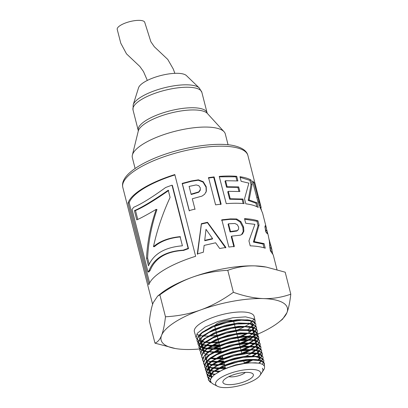 <?xml version="1.0" encoding="UTF-8"?>
<svg xmlns="http://www.w3.org/2000/svg" width="408" height="408" viewBox="0 0 408 408"><rect width="100%" height="100%" fill="white"/><g stroke="black" fill="none" stroke-linecap="round" stroke-linejoin="round"><path stroke-width="0.61" d="M264.149 365.548L264.512 363.543M211.247 382.689L210.069 382.015L208.345 379.812L208.473 377.487L213.736 371.714L224.558 366.037L238.292 361.779L251.568 359.917L261.13 360.845L264.557 363.727L263.318 361.672L258.759 359.958L256.04 359.642L243.928 360.361L229.959 363.722L217.556 368.965L212.4 372.331L209.753 374.87L208.279 379.598M208.315 379.695L210.895 382.245M264.557 363.727L264.282 365.731M263.782 360.213L259.014 356.847L258.04 356.653L248.543 356.408L234.881 358.749L221.371 363.365L211.471 369.061L207.208 374.855L207.402 376.569L208.911 371.933L216.735 366.007L229.184 360.749L243.204 357.372L255.357 356.648L262.655 358.688L263.828 360.432L263.716 362.034M207.356 376.39L208.213 377.762M208.345 377.895L210.589 379.307M210.513 379.547L208.304 378.078M208.177 377.946L207.402 376.569M263.65 362.222L262.38 364.206M258.713 363.13L261.304 360.907M261.502 360.687L262.778 358.79M262.854 358.601L263.063 356.944M263.109 357.138L261.013 354.516L257.269 353.338L252.644 352.935L239.868 354.159L225.818 357.954L213.94 363.446L210.559 365.787L207.142 369.373L206.458 373.325L206.361 371.923L210.487 366.236L220.57 360.397L234.126 355.766L247.834 353.42L258.341 353.864L263.053 356.923L262.992 358.734M206.417 373.167L207.269 374.524M207.407 374.661L209.075 375.799M209.304 375.911L212.114 376.865M211.91 377.104L209.166 376.12M208.947 376.008L207.361 374.84M207.233 374.697L206.458 373.325M262.925 358.918L261.763 360.789M260.987 361.626L259.682 362.768M214.695 371.056L220.162 371.132M258.009 359.83L260.59 357.607M260.794 357.388L262.053 355.495M262.13 355.302L262.344 353.69M262.385 353.838L261.916 352.599L256.025 349.942L244.683 350.003L230.688 352.818L217.464 357.77L209.605 362.539L208.253 363.712L205.316 369.25L205.454 369.862M205.484 369.949L206.326 371.28M206.458 371.413L208.126 372.565M208.35 372.672L210.962 373.58M211.308 373.662L215.062 374.238M214.7 374.508L211.058 373.896M210.727 373.81L208.218 372.876M208.004 372.764L206.417 371.596M206.295 371.464L205.52 370.087L206.295 366.435L213.119 360.494L225.037 354.975L239.134 351.171L251.955 349.947L260.35 351.533L262.38 353.838L262.273 355.439M262.206 355.628L261.049 357.49M260.86 357.709L258.432 359.902M219.514 371.469L214.287 371.331M213.721 367.822L219.611 367.894M220.442 367.853L225.226 367.414M244.254 362.931L251.522 359.917M257.315 356.526L259.876 354.307M260.075 354.088L261.334 352.196M261.411 352.007L261.62 350.385M261.605 350.288L258.488 347.427L255.791 346.718L249.079 346.315L235.732 348.044L221.712 352.247L210.462 357.959L208.712 359.249L204.739 363.854L204.469 366.323L207.412 360.764L216.653 354.807L229.923 349.84L243.969 347.014L255.347 346.953L261.263 349.62L261.655 350.538L261.543 352.14M204.52 366.639L205.382 368.041M205.52 368.179L207.177 369.322M207.407 369.434L210.008 370.342M210.35 370.423L214.195 371.015M213.807 371.285L210.1 370.658M209.768 370.571L207.269 369.638M207.05 369.52L205.479 368.353M205.351 368.215L204.576 366.843M261.477 352.328L260.335 354.19M260.146 354.409L257.728 356.597M252.292 359.892L244.331 363.248M225.308 367.73L219.718 368.205M218.933 368.235L213.313 368.098M212.746 364.584L218.581 364.67M219.402 364.635L224.405 364.191M252.317 355.893L256.25 353.496M256.612 353.236L259.136 350.997M259.33 350.778L260.579 348.871M260.656 348.682L260.896 347.091M260.865 346.907L259.942 345.326L255.158 343.444L240.71 343.674L226.476 346.973L213.654 352.221L207.764 356L205.362 358.239L203.541 363.283L203.893 360.922L209.636 355.006L220.922 349.274L234.988 345.061L248.385 343.327L257.825 344.439L260.931 347.244L260.824 348.845M203.607 363.482L204.439 364.793M210.059 367.333L213.216 367.781M212.828 368.052L209.141 367.419M208.814 367.333L206.321 366.399M206.106 366.287L204.53 365.114M204.408 364.976L203.638 363.599M260.758 349.029L259.615 350.89M259.432 351.11L257.02 353.297M256.673 353.552L252.884 355.919M224.482 364.497L218.683 364.987M217.913 365.012L212.339 364.864M211.762 361.361L217.566 361.447M218.372 361.411L223.579 360.947M250.925 352.94L255.541 350.192M255.908 349.926L258.448 347.708M258.647 347.489L259.886 345.601M259.978 345.362L260.141 343.623L255.75 340.41L254.296 340.094L245.361 339.793L231.535 342.016L217.658 346.601L207.136 352.497L202.552 358.311L202.694 360.361L204.52 355.297L212.838 349.263L225.706 343.995L239.986 340.69L252.124 340.155L259.284 342.348L260.212 343.929L260.085 345.464M202.643 360.172L203.5 361.559M209.09 364.089L212.247 364.543M211.854 364.818L209.839 364.538L211.772 364.874L208.666 363.91M203.464 361.733L202.689 360.361M260.003 345.704L258.871 347.575M258.682 347.8L256.326 349.993M255.877 350.237L254.572 351.39L256 350.253L251.675 352.93M223.661 361.274L217.658 361.763M216.898 361.789L211.364 361.626M210.783 358.127L215.654 358.255M217.342 358.193L222.758 357.714M241.837 353.211L249.594 349.967M250.272 349.625L254.847 346.887M255.204 346.627L257.734 344.408M257.938 344.179L259.187 342.256M259.243 342.118L259.432 340.456M259.483 340.649L257.652 338.155L253.516 336.779L249.461 336.386L236.62 337.462L222.284 341.19L209.957 346.718L205.918 349.462L202.674 352.762L201.751 357.117L201.7 355.383L206.305 349.544L216.862 343.633L230.78 339.033L244.657 336.804L255.076 337.421L259.483 340.649L259.376 342.251M201.715 356.969L202.552 358.316M210.89 361.58L210.253 361.503M202.521 358.489L201.756 357.122M259.33 342.383L258.193 344.281M257.999 344.51L255.984 346.402M255.275 346.943L250.966 349.615M250.339 349.947L241.857 353.542M222.834 358.03L216.643 358.545M215.883 358.566L210.385 358.397M240.955 349.993L248.951 346.647M249.625 346.305L254.148 343.582M254.485 343.337L257.025 341.103M257.219 340.889L258.442 339.007M258.514 338.813L258.718 337.217M258.697 337.095L258.422 336.32L252.797 333.469L241.495 333.356L227.297 336.075L213.68 341.017L204.974 346.208L203.985 347.04L200.588 352.741L200.741 353.629M201.578 355.256L200.812 353.874L201.827 349.824L209.136 343.76L221.503 338.217L235.89 334.473L248.773 333.392L256.989 335.172L258.754 337.355L258.652 338.951M258.59 339.14L257.468 340.996M257.29 341.2L255.214 343.154M254.577 343.643L250.308 346.3M249.681 346.632L241.036 350.309M210.064 351.747L213.644 351.808M215.286 351.757L221.105 351.247M240.128 346.759L248.304 343.332M248.931 343.011L253.429 340.298M253.812 340.017L256.306 337.809M256.499 337.589L257.723 335.707M257.795 335.519L257.989 333.887M278.945 322.101L282.55 319.229L286.916 312.717A65.137 20.395 165.7 0 0 263.456 298.59A65.137 20.395 165.7 0 0 200.787 309.896A65.137 20.395 165.7 0 0 161.583 335.33A65.137 20.395 165.7 0 0 175.307 348.519L154.974 343.159C157.723 342.108 159.926 339.497 161.583 335.33C163.246 331.158 164.536 324.977 165.47 316.786C178.276 316.067 190.052 313.767 200.787 309.896C211.528 306.025 222.391 300.155 233.381 292.296C244.351 296.193 254.378 298.294 263.456 298.59C272.534 298.891 281.647 297.417 290.797 294.178C289.869 302.369 288.573 308.55 286.916 312.717A65.137 20.395 165.7 0 1 278.945 322.101A65.137 20.395 165.7 0 1 258.029 334.05L255.179 331.031L252.037 330.159L245.907 329.735L232.453 331.327L218.112 335.483L206.397 341.241L204.076 342.919L200.19 347.274L199.869 350.635L199.736 349.814L203.143 344.092L212.874 338.048L226.537 333.091L240.781 330.368L252.119 330.48L257.764 333.341L257.927 335.651M200.634 352.007L199.869 350.635M257.866 335.835L256.754 337.697M256.571 337.911L254.505 339.859M253.852 340.354L249.614 343.006M249.033 343.317L240.21 347.075M221.187 351.563L214.603 352.099M213.098 352.13L210.145 352.063M207.845 348.427L212.65 348.58M214.256 348.534L220.284 348.014M239.307 343.526L247.631 340.027M248.314 339.675L252.756 336.972M253.108 336.712L255.592 334.509M255.785 334.29L256.999 332.408M257.071 332.219L257.264 330.592M199.691 348.769L198.931 347.392L199.339 344.337L205.571 338.288L217.321 332.51L231.713 328.343L245.213 326.747L254.516 328.047L257.234 330.439L256.464 329.037L251.262 326.844L249.635 326.614L237.502 327.017L223.038 330.21L209.789 335.473L203.118 339.675L201.011 341.593L198.869 347.203M198.9 347.279L199.726 348.59M199.859 348.723L201.496 349.88M201.715 349.993L204.26 350.916M204.597 351.002L208.248 351.604M207.907 351.875L204.638 351.303M204.036 351.14L201.583 350.197M201.374 350.084L199.818 348.906M257.305 330.76L257.208 332.357M257.142 332.54L256.03 334.397M255.852 334.611L253.516 336.779L252.221 336.59M253.072 337.018L251.751 338.191L253.2 337.039L248.982 339.675M248.339 340.017L239.384 343.842M220.361 348.33L213.573 348.881M212.104 348.906L207.458 348.697M208.661 336.075A30.85 9.659 -14.3 0 1 205.683 336.07A30.85 9.659 -14.3 0 1 203.342 335.922M202.878 335.876A30.85 9.659 -14.3 0 1 199.364 335.254M199.053 335.167A30.85 9.659 -14.3 0 1 196.702 334.244M196.865 339.048L196.1 337.666L194.381 331.74A30.85 9.659 -14.3 0 1 221.865 314.665A30.85 9.659 -14.3 0 1 254.169 316.501L255.133 320.866L255.036 322.463M253.802 318.964A30.85 9.659 -14.3 0 1 252.486 320.923M252.287 321.147A30.85 9.659 -14.3 0 1 249.773 323.411M249.416 323.677A30.85 9.659 -14.3 0 1 245.06 326.425M244.433 326.762A30.85 9.659 -14.3 0 1 235.982 330.49M216.939 335.33A30.85 9.659 -14.3 0 1 209.396 336.049M210.824 342.445L205.51 342.23M205.046 342.179L201.486 341.516M201.164 341.425L198.742 340.476M198.533 340.359L196.988 339.181M196.1 337.666L197.39 333.198L205.199 327.017L218.005 321.448L232.667 317.781L245.596 316.858L253.618 318.832L255.127 320.866M254.975 322.651L253.883 324.498M253.705 324.712L251.41 326.869M247.105 330.062L249.38 331.689L251.364 330.363M251.71 330.103L254.164 327.91M254.352 327.69L255.556 325.814M255.627 325.63L255.806 323.972M197.804 342.281L197.044 340.91L197.069 338.829L202.159 332.841L213.19 326.869L227.47 322.3L241.49 320.193L251.812 320.994L255.785 323.845L254.276 321.815L249.767 320.219L246.284 319.846L233.396 320.77L218.78 324.426L206.014 329.98L201.277 333.132L198.232 336.141L196.972 340.67M197.013 340.782L197.839 342.108M197.972 342.246L199.599 343.398M199.818 343.51L202.353 344.439M202.679 344.525L206.387 345.148M206.871 345.194L212.461 345.341M211.834 345.673L206.484 345.464M204.974 346.208L206.892 344.673L206.004 345.423L202.445 344.755M202.128 344.663L199.685 343.715M199.476 343.602L197.931 342.424M255.857 324.166L255.76 325.762M255.699 325.941L254.602 327.797M254.424 328.012L252.282 330.041M247.059 333.372L238.231 337.197M218.714 341.863L211.543 342.434M242.939 199.033L244.122 203.623C238.889 203.123 232.932 203.133 226.256 203.648L219.234 176.409C225.741 175.899 231.571 175.874 236.722 176.333L237.905 180.943L225.573 180.708L227.129 186.747L238.68 186.92L239.863 191.51L228.312 191.337L230.224 198.752L242.939 199.033L242.128 199.486L243.168 203.536M262.456 212.772L258.142 202.587L252.476 180.989L254.046 182.463L259.029 201.848L261.11 207.31L259.988 207.407M260.717 207.667L261.63 210.757M201.358 223.691L207.494 222.289L225.894 247.462L219.698 248.498L215.608 242.786L204.127 245.402L203.363 252.21L197.294 253.954L201.358 223.691L201.404 224.058L207.427 222.686L225.619 247.896M231.688 236.145L234.34 246.417L228.863 247.049L221.835 219.81L230.53 218.897L236.711 218.989L240.853 221.61L243.566 226.93L243.877 231.137L242.566 233.825L241.847 234.437L240.353 235.171L231.688 236.145L231.254 236.594L233.906 246.871M269.244 239.766L272.697 253.516M276.981 269.571L273.248 254.934L270.433 250.894L269.652 246.141L269.408 241.261L268.235 235.273L266.852 230.535L267.23 233.692L265.695 231.744L264.955 226.333L265.256 225.701L265.771 226.241L267.163 231.321M266.852 230.535L265.547 231.061M128.036 203.046A64.546 20.211 -14.3 0 1 174.813 174.563L195.641 256.28A64.546 20.211 165.7 0 0 148.864 284.759L128.036 203.046L129.178 202.827A63.362 19.839 -14.3 0 1 174.904 174.93M192.296 198.773L194.947 209.044L189.19 210.62L182.157 183.391L191.423 180.943L198.426 179.826L203.225 181.698L206.239 186.716L206.382 191.097L204.658 194.223L201.996 196.11L192.296 198.773L195.039 209.401M264.068 243.617L265.246 248.207C261.334 246.86 256.326 246.07 250.216 245.84L248.936 240.878L254.888 224.339L245.703 223.258L244.514 218.647C249.895 218.923 254.373 219.657 257.953 220.84L259.049 225.119L254.22 241.602L264.068 243.617L263.068 244.035L264.037 247.819M257.035 202.822L258.213 207.417C255.301 205.683 251.165 204.479 245.81 203.811L244.535 198.844L248.87 183.126L241.138 181.315L239.955 176.705C244.637 177.378 248.319 178.48 251.007 180.015L252.103 184.294L249.109 199.956L257.035 202.822L255.964 203.209L256.856 206.688M214.113 176.899L221.136 204.138L215.592 204.857L208.559 177.623L214.113 176.899L213.726 177.347L220.748 204.587M228.312 191.337L227.735 191.801L229.643 199.216L242.128 199.486M225.573 180.708L224.997 181.167L226.552 187.211L237.889 187.379L238.935 191.444M219.336 176.817L235.916 176.791L236.966 180.866M229.643 199.216L230.224 198.752M237.889 187.379L238.68 186.92M226.552 187.211L227.129 186.747M235.916 176.791L236.722 176.333M260.676 208.881L261.028 208.804M259.111 205.311L260.085 205.025M258.014 202.159L259.029 201.848M252.94 182.799L254.046 182.463M197.538 254.271L201.404 224.058M204.724 240.363L204.785 240.73L212.481 238.971L212.568 238.573L205.999 229.332L204.724 240.363L212.568 238.573M207.427 222.686L207.494 222.289M221.503 220.249L230.041 219.356L236.11 219.448L240.184 222.069L242.872 227.389L243.199 231.601L241.521 234.656M228.5 223.788L228.072 224.237L230.061 231.968L236.829 231.04L238.614 229.174L238.629 227.037L237.211 224.609L234.865 223.492L228.5 223.788L230.494 231.514L237.39 230.576L237.889 230.229M236.829 231.04L237.39 230.576M230.061 231.968L230.494 231.514M241.924 234.289L242.566 233.825M243.199 231.601L243.877 231.137M242.872 227.389L243.566 226.93M240.184 222.069L240.853 221.61M236.11 219.448L236.711 218.989M269.566 245.381L270.086 248.569L271.162 251.527M264.97 227.399L265.394 228.908M270.086 248.569L271.218 248.243M269.902 247.437L271.04 247.115M269.484 242.867L270.106 242.714M264.955 226.466L265.771 226.241M271.417 251.777L272.207 251.598M149.614 282.979L129.178 202.827M172.023 185.186L172.4 185.462L188.506 248.651A63.362 19.839 165.7 0 0 183.59 250.42C166.321 251.374 155.178 258.034 150.169 270.397A63.362 19.839 165.7 0 0 149.109 271.845L147.997 272.009A64.546 20.211 -14.3 0 1 149.073 270.53C154.204 258.034 165.551 251.246 183.121 250.181A64.546 20.211 -14.3 0 1 188.129 248.375L172.023 185.186A64.546 20.211 165.7 0 0 165.628 187.522C151.924 197.457 141.316 204.026 133.793 207.228A64.546 20.211 165.7 0 0 132.059 209.493L147.997 272.009M188.506 248.651L188.129 248.375M183.59 250.42L183.121 250.181M150.169 270.397L149.073 270.53M189.383 210.946L182.356 183.722L191.449 181.32L198.329 180.229L203.051 182.116L206.035 187.134L206.193 191.515L205.877 192.464M189.649 188.522L191.194 194.509L198.701 192.27L200.134 190.556L200.328 187.904L198.778 185.64L196.131 184.936L189.108 186.42L191.102 194.147L198.752 191.877L200.389 189.547M200.134 190.556L200.221 190.154M198.701 192.27L198.752 191.877M191.194 194.509L191.102 194.147M206.193 191.515L206.382 191.097M206.035 187.134L206.239 186.716M203.051 182.116L203.225 181.698M198.329 180.229L198.426 179.826M182.356 183.722L182.157 183.391M137.761 219.443L135.487 210.523C142.826 207.448 153.898 200.767 168.708 190.47M147.619 258.106L146.528 258.228C147.334 241.944 150.562 225.66 156.213 209.37L156.958 209.493C151.465 225.701 148.349 241.903 147.619 258.106L149.175 264.216M135.487 210.523L134.4 210.645C141.856 207.442 153.138 200.634 168.244 190.23L170.085 197.446C162.654 213.511 157.116 229.918 153.474 246.656L154.413 246.661C160.691 241.22 169.402 237.966 180.54 236.895M156.213 209.37C147.375 214.567 140.893 218.076 136.756 219.892L134.4 210.645M153.474 246.656C159.875 241.128 168.744 237.793 180.076 236.65L182.412 245.8C164.745 247.299 153.434 253.975 148.471 265.837L146.528 258.228M244.647 219.157L256.958 221.264L258.055 225.537L253.399 242.056L263.068 244.035M253.399 242.056L254.22 241.602M258.055 225.537L259.049 225.119M256.958 221.264L257.953 220.84M240.108 177.307L249.941 180.407L251.037 184.681L248.181 200.394L255.964 203.209M248.181 200.394L249.109 199.956M251.037 184.681L252.103 184.294M249.941 180.407L251.007 180.015M208.274 178.056L213.726 177.347M215.495 329.231L214.781 326.436A9.772 3.06 -14.3 0 1 214.756 326.237M214.802 325.865A9.772 3.06 -14.3 0 1 222.901 321.218A9.772 3.06 -14.3 0 1 233.05 320.826M233.417 321.106A9.772 3.06 -14.3 0 1 233.718 321.611L234.345 324.059M213.231 345.316L219.458 344.78M238.481 340.287L247.008 336.697M247.656 336.36L248.263 336.039M252.414 333.407L254.878 331.209M255.071 330.99L256.275 329.113M256.346 328.919L256.55 327.333M256.535 327.252L252.481 323.983L250.548 323.539L242.189 323.182L228.215 325.283L213.986 329.837L202.99 335.794L197.921 341.761L197.987 344.148L200.17 338.65L208.978 332.515L222.268 327.231L236.778 324.029L248.957 323.626L255.811 326.058L256.581 327.461L256.484 329.057M197.931 343.944L198.783 345.346M198.915 345.484L200.542 346.642M200.767 346.754L203.306 347.672M203.638 347.759L207.361 348.381M262.665 371.459L264.44 368.638L264.603 366.348L262.925 364.502L259.84 363.355L255.556 362.809L249.431 362.931L243.969 363.589L235.967 365.262L228.796 367.445L223.528 369.52L219.065 371.714L214.098 374.983L211.293 377.93L210.395 380.103L211.033 382.434L212.93 383.903M262.206 372.142L263.048 370.082L262.431 368.215L263.216 369.98L262.441 371.785M214.802 374.432L224.038 368.98L235.727 364.91L247.666 362.722L258.922 363.171M211.023 378.364L211.869 373.162M213.435 371.55L223.11 365.706L234.845 361.621L246.835 359.412L256.341 359.535L258.759 359.958M212.216 376.757L210.003 375.008M209.85 374.758L210.941 369.898M212.507 368.281L222.233 362.411L234.029 358.306L246.075 356.097L256.734 356.465M258.458 357.041L260.738 360.422M212.619 374.228L214.613 374.575L211.4 373.575M211.114 373.437L209.054 371.759M208.901 371.515L210.008 366.634M211.589 365.007L221.35 359.122L233.182 355.006L245.274 352.787L255.974 353.15M257.718 353.731L260.018 357.117M259.942 357.398L258.289 359.882M218.79 371.866L211.681 370.994M213.721 371.346L210.446 370.337M210.161 370.194L208.111 368.516M207.958 368.266L209.069 363.38M210.64 361.753L220.427 355.847L232.315 351.706L244.463 349.472L255.219 349.835M256.974 350.421L259.289 353.812M259.218 354.093L257.586 356.577M253.154 359.882L245.953 363.298M225.456 368.302L218.826 368.659M218.142 368.648L213.302 368.21M210.793 367.771L212.741 368.113L209.493 367.093M209.207 366.955L207.162 365.267M207.014 365.017L208.146 360.106M208.712 359.249L210.63 357.719L219.581 352.543L231.52 348.391L243.709 346.157L254.49 346.53M256.239 347.111L258.57 350.513M258.499 350.793L256.877 353.272M256.606 353.547L253.47 355.96M217.143 365.42L212.349 364.976M208.253 363.707L206.219 362.018M206.071 361.774L207.198 356.862M207.764 356L209.686 354.47L218.703 349.253L230.755 345.071L243.035 342.837L253.852 343.25M255.576 343.817L257.82 347.198M257.744 347.478L256.142 349.962M254.572 351.39L252.379 352.93M251.853 353.252L246.126 356.092M223.808 361.84L216.811 362.202M216.143 362.187L211.431 361.743M210.819 361.626L207.718 360.672M207.3 360.468L205.805 359.417M205.122 358.52L206.275 353.588M207.871 351.946L217.785 345.974L229.826 341.787L242.128 339.533L252.991 339.905M254.821 340.522L257.122 343.903M257.055 344.179L255.459 346.662M255.194 346.933L251.665 349.62M251.144 349.936L243.607 353.552M222.982 358.601L215.801 358.974M215.144 358.958L210.268 358.479M203.77 347.636L206.948 348.677L216.888 342.689L228.964 338.492L241.312 336.223L251.099 336.355M254.011 337.181L256.403 340.598M256.336 340.879L254.735 343.378M254.485 343.628L250.996 346.305M250.476 346.627L243.076 350.202M208.835 355.144L205.821 354.19M205.397 353.981L203.918 352.93M203.235 352.028L204.403 347.075M206.892 344.673L215.975 339.41L228.113 335.187L240.521 332.913L251.481 333.28M253.271 333.871L255.678 337.294M255.612 337.574L254.046 340.053M253.761 340.343L250.282 343.016M249.803 343.312L242.531 346.856M241.179 347.381L240.363 347.682M220.254 352.247L213.797 352.517M207.871 351.905L204.867 350.946M204.444 350.737L202.434 349.029M202.291 348.779L203.48 343.801M205.102 342.139L215.123 336.11L227.302 331.877L239.751 329.598L250.736 329.97M252.532 330.556L254.959 333.994M254.893 334.274L253.332 336.748M251.751 338.191L249.64 339.685M249.099 340.017L242.02 343.5M240.679 344.026L239.542 344.449M219.188 349.039L212.787 349.289M211.548 349.243L207.764 348.835M203.49 347.494L201.491 345.785M201.343 345.535L202.531 340.558M204.153 338.89L214.19 332.841L226.415 328.583L238.92 326.288L249.966 326.65M251.787 327.252L254.23 330.684M254.169 330.965L252.629 333.443M252.368 333.713L248.962 336.37M248.457 336.687L241.429 340.17M240.205 340.655L238.716 341.215M218.112 345.831L211.788 346.06M210.559 346.015L206.876 345.612M205.943 345.433L202.817 344.393M202.541 344.255L200.547 342.536M200.399 342.281L201.613 337.278M203.245 335.606L213.338 329.536L225.624 325.268L238.18 322.973L249.247 323.345M251.048 323.942L253.511 327.384M253.445 327.66L251.915 330.138M251.66 330.409L248.278 333.061M247.784 333.372L240.873 336.83M218.861 342.44L210.788 342.832M209.579 342.781L205.933 342.383M205.015 342.2L201.868 341.149M201.588 341.006L199.599 339.293M199.456 339.043L200.665 334.03M202.307 332.347L212.425 326.262L224.747 321.973L237.349 319.663L248.472 320.03M250.308 320.627L252.787 324.08M252.725 324.36L251.206 326.834M250.951 327.104L247.962 329.511M206.994 348.646L203.398 347.993M203.077 347.907L200.639 346.958M200.42 346.841L198.875 345.663M198.752 345.525L197.982 344.153M256.418 329.246L255.321 331.097M255.138 331.311L253.011 333.321M248.839 336.075L248.324 336.36M247.722 336.687L238.68 340.563M219.54 345.097L212.563 345.653M175.307 348.519A65.137 20.395 165.7 0 0 185.048 349.457A65.137 20.395 165.7 0 0 199.665 348.973M203.388 348.6A65.137 20.395 165.7 0 0 205.188 348.386M206.249 348.248A65.137 20.395 165.7 0 0 207.871 348.029M208.605 347.927A65.137 20.395 165.7 0 0 218.581 346.214M242.031 340.099A65.137 20.395 165.7 0 0 247.712 338.15A65.137 20.395 165.7 0 0 251.303 336.814M251.955 336.559A65.137 20.395 165.7 0 0 254.577 335.514M255.296 335.218A65.137 20.395 165.7 0 0 256.29 334.8M256.596 334.672A65.137 20.395 165.7 0 0 258.014 334.06M290.797 294.178L285.192 272.187L266.23 267.072L255.117 265.894A65.137 20.395 -14.3 0 1 264.858 266.832L266.23 267.072M227.776 270.305C214.965 271.029 203.189 273.329 192.454 277.2A65.137 20.395 -14.3 0 1 255.117 265.894C246.044 265.598 236.926 267.067 227.776 270.305L233.381 292.296M157.615 296.121L161.221 293.25A65.137 20.395 -14.3 0 1 192.454 277.2C181.718 281.071 170.855 286.936 159.865 294.8L157.615 296.121L153.25 302.629C151.592 306.801 150.297 312.982 149.369 321.173L154.974 343.159M165.47 316.786L159.865 294.8M245.376 372.417A9.772 3.06 -14.3 0 1 230.872 376.885A9.772 3.06 -14.3 0 1 228.868 376.625M228.699 384.647A15.693 4.911 -14.3 0 1 223.385 380.608A15.693 4.911 -14.3 0 1 236.931 373.759A15.693 4.911 -14.3 0 1 252.098 373.289A15.693 4.911 -14.3 0 1 247.488 380.378A15.693 4.911 -14.3 0 1 228.699 384.647M224.145 387.6A23.256 7.283 -14.3 0 1 217.459 386.269A23.256 7.283 -14.3 0 1 236.344 371.464A23.256 7.283 -14.3 0 1 260.008 375.421A23.256 7.283 -14.3 0 1 224.145 387.6M178 73.323A25.169 7.88 165.7 0 0 153.423 77.821A25.169 7.88 165.7 0 0 138.541 87.797L133.186 104.82A34.736 10.878 165.7 0 1 153.724 91.05A34.736 10.878 165.7 0 1 187.644 84.838A34.736 10.878 165.7 0 1 199.272 87.97L186.425 75.592A25.169 7.88 165.7 0 0 178 73.323M228.067 144.799L225.308 133.972A47.965 15.02 165.7 0 0 224.058 131.733A47.965 15.02 165.7 0 0 207.692 127.092A47.965 15.02 165.7 0 0 160.298 135.874A47.965 15.02 165.7 0 0 132.371 155.106A47.965 15.02 165.7 0 0 132.35 157.666L135.109 168.494M147.334 80.427L143.504 71.584L139.873 66.494L126.506 53.866L120.768 43.182L117.203 29.325A14.214 4.452 -14.3 0 1 130.218 21.522A14.214 4.452 -14.3 0 1 144.789 22.506L150.878 41.774L154.326 46.752L167.77 59.441L173.283 69.049L174.859 73.343M122.808 187.374A64.546 20.211 -14.3 0 1 180.367 151.847A64.546 20.211 -14.3 0 1 247.901 155.489C246.865 151.154 242.709 148.012 235.436 146.059C216.689 140.847 175.506 148.002 148.986 160.706C140.556 164.659 133.992 168.785 129.285 173.089C126.546 175.593 124.608 178.148 123.471 180.749C122.507 182.973 122.288 185.181 122.808 187.374L152.628 304.348M256.724 197.569L257.82 197.232M232.922 231.719L233.412 231.26M230.041 219.356L230.53 218.897M269.606 245.371L270.713 245.075M194.31 193.729L194.274 193.356M191.449 181.32L191.423 180.943M199.272 87.97L201.863 92.351A35.532 11.123 165.7 0 0 188.817 87.256A35.532 11.123 165.7 0 0 151.139 94.758A35.532 11.123 165.7 0 0 133.008 109.9L133.186 104.82M201.863 92.351L207.096 112.868A35.532 11.123 165.7 0 0 194.05 107.773A35.532 11.123 165.7 0 0 156.366 115.275A35.532 11.123 165.7 0 0 138.236 130.417L133.008 109.9M207.096 112.868L207.381 113.465A36.154 11.322 165.7 0 0 195.044 109.966A36.154 11.322 165.7 0 0 159.319 116.586A36.154 11.322 165.7 0 0 138.271 131.08L138.236 130.417M208.345 379.812L208.253 379.496M263.833 360.432L263.762 360.111M205.52 370.087L205.428 369.77M261.655 350.543L261.589 350.217M260.931 347.244L260.86 346.922M260.207 343.949L260.136 343.628M258.759 337.355L258.687 337.034M200.812 353.874L200.721 353.558M198.925 347.392L198.834 347.075M197.044 340.91L196.952 340.593M272.014 250.084L270.473 244.03M266.439 228.205L262.471 212.639M261.13 207.386L247.901 155.489M260.013 207.851L261.161 207.55M265.817 230.571L265.333 228.674M265.547 230.653L266.679 230.326M189.557 188.159L189.74 188.879M250.548 323.539L248.13 323.111M202.215 336.386L204.133 334.856M251.262 326.844L248.844 326.415M203.118 339.675L205.04 338.14M252.037 330.159L249.619 329.735M204.076 342.919L205.994 341.389M252.781 333.469L250.359 333.045M205.918 349.462L207.84 347.927M254.296 340.094L251.874 339.67M206.841 352.726L208.763 351.196M255.158 343.444L252.731 343.016M255.791 346.718L253.368 346.295M256.52 350.023L254.097 349.6M209.605 362.539L211.528 361.009M257.269 353.338L254.852 352.915M210.559 365.787L212.476 364.257M258.04 356.653L255.622 356.23M211.471 369.061L213.394 367.531M212.4 372.331L214.322 370.801M214.307 374.814L215.266 374.054M203.199 331.602L201.277 333.132M247.35 319.796L249.767 320.219M257.443 352.966L257.03 353.297M256.703 353.558L255.454 354.552M208.921 361.304L210.809 361.636M255.301 346.948L253.99 347.993M254.597 343.648L253.225 344.74M253.873 340.359L252.511 341.445M206.208 351.63L207.856 351.92M205.25 348.396L206.933 348.692M252.491 333.734L251.022 334.907M204.367 345.173L205.923 345.449M251.797 330.429L250.288 331.627M203.424 341.945L204.989 342.22M251.088 327.124L249.533 328.369M256.581 327.461L256.51 327.14M244.305 363.135L243.693 360.738M241.924 353.802L241.164 350.819M241.082 350.498L240.322 347.514M240.241 347.193L239.481 344.209M239.394 343.878L238.634 340.894M238.558 340.583L237.798 337.6M237.711 337.278L236.951 334.295M236.869 333.974L236.11 330.99M236.028 330.669L235.268 327.685M235.186 327.364L234.427 324.38M225.548 368.669L224.849 365.92M224.767 365.599L224.007 362.615M223.079 358.984L222.319 356M221.253 351.824L220.631 349.391M220.412 348.519L219.79 346.086M219.57 345.209L218.948 342.776M218.867 342.455L218.107 339.471M218.025 339.15L217.265 336.166M217.178 335.84L216.419 332.857M216.337 332.535L215.577 329.552M260.008 375.421L262.288 372.025M217.459 386.269L212.818 383.846M138.271 131.08L132.371 155.106M207.381 113.465L224.058 131.733"/></g></svg>
